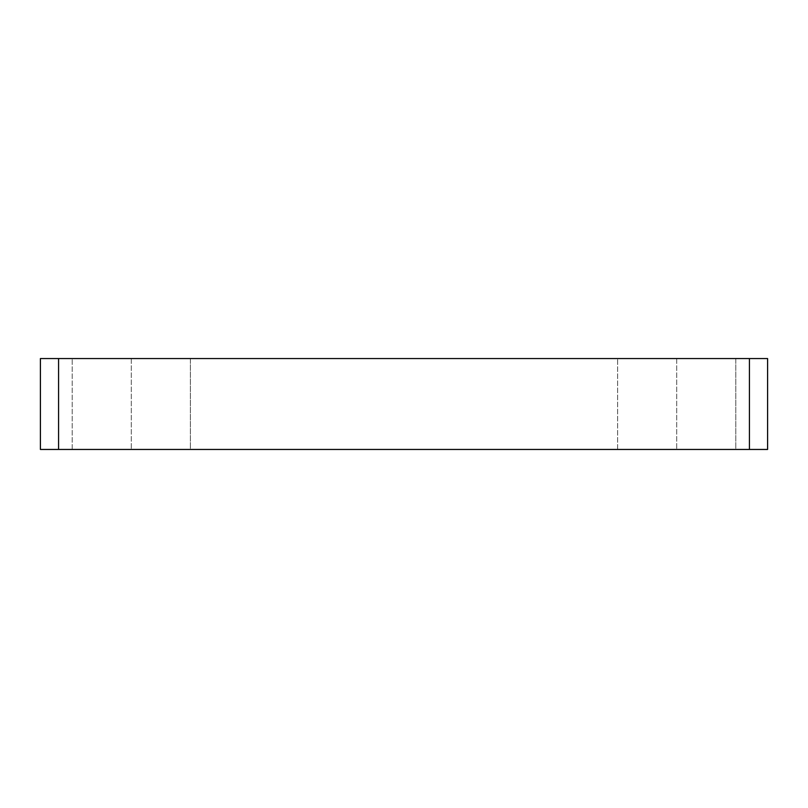 <?xml version="1.0" encoding="UTF-8"?>
<svg xmlns="http://www.w3.org/2000/svg" width="808" height="808" viewBox="0 0 808 808"><rect width="100%" height="100%" fill="white"/><g stroke="black" fill="none" stroke-linecap="round" stroke-linejoin="round"><path stroke-width="0.61" stroke-dasharray="4.04 3.03" d="M58.58 358.55L40.4 358.55L40.4 449.45L767.6 449.45L767.6 358.55L58.58 358.55L58.58 449.45M735.785 358.55L617.615 358.55L735.785 358.55L617.615 358.55L735.785 358.55L735.785 449.45L617.615 449.45L735.785 449.45L617.615 449.45L735.785 449.45L735.785 358.55M190.385 358.55L72.215 358.55L190.385 358.55L72.215 358.55L190.385 358.55L190.385 449.45L72.215 449.45L190.385 449.45L72.215 449.45L190.385 449.45L190.385 358.55M617.615 449.45L617.615 358.55L617.615 449.45M72.215 449.45L72.215 358.55L72.215 449.45M676.7 358.55L676.7 449.45L676.7 358.55M131.3 358.55L131.3 449.45L131.3 358.55M749.42 449.45L749.42 358.55"/><path stroke-width="1.21" d="M749.42 358.55L767.6 358.55L767.6 449.45L40.4 449.45L40.4 358.55L749.42 358.55L749.42 449.45M58.58 449.45L58.58 358.55"/></g></svg>
